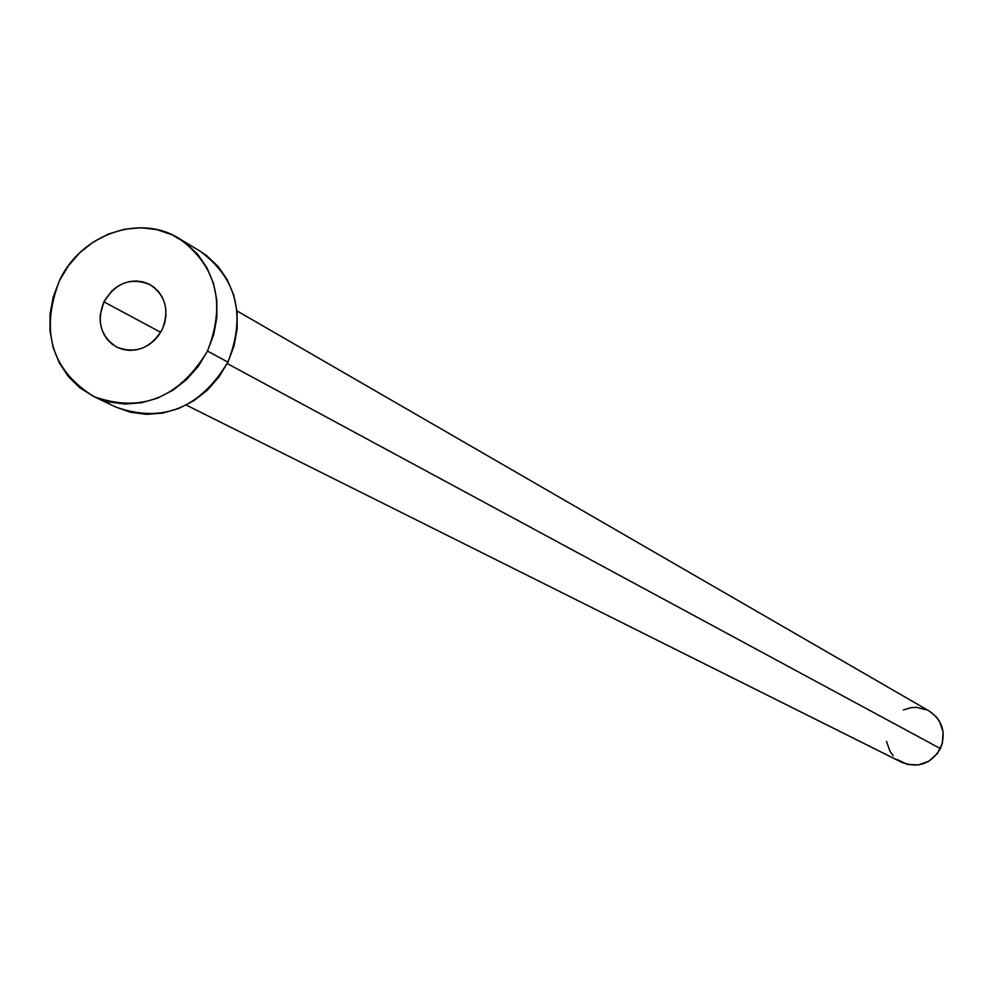 <?xml version="1.0" encoding="UTF-8"?>
<svg xmlns="http://www.w3.org/2000/svg" width="993" height="993" viewBox="0 0 993 993"><rect width="100%" height="100%" fill="white"/><g stroke="black" fill="none" stroke-linecap="round" stroke-linejoin="round"><path stroke-width="1.49" d="M103.893 301.822L160.692 332.32L103.893 301.822L100.206 315.029L100.219 321.794L101.485 328.335L103.955 334.393L107.554 339.73L112.122 344.149L117.509 347.476L123.48 349.586L129.835 350.392L136.314 349.871L142.657 348.022L148.652 344.919L154.027 340.698L158.607 335.497L162.194 329.539C150.713 348.369 135.582 354.228 116.777 347.116C100.653 336.577 96.358 321.471 103.893 301.822C115.747 282.583 131.213 276.91 150.303 284.792C165.632 295.517 169.592 310.437 162.194 329.539L164.652 323.048L165.893 316.271L165.856 309.481L164.565 302.927L162.058 296.857L158.433 291.532L153.828 287.126L148.429 283.824L142.446 281.751L136.103 280.982L129.636 281.54L123.306 283.402L117.36 286.505L112.01 290.726L103.893 301.822M186.287 405.07L901.706 762.314C918.128 768.483 931.024 763.915 940.408 748.585L227.211 363.537L940.408 748.585C946.329 732.971 942.63 720.459 929.287 711.062L236.967 310.883M199.531 250.819L206.569 255.573L218.187 266.571L227.36 279.939L233.74 295.157L237.054 311.628L237.166 328.733L234.087 345.787L227.906 362.135L218.87 377.117L207.351 390.162L193.784 400.762L178.703 408.508L162.715 413.088L146.418 414.354L130.468 412.256L115.858 407.068C162.504 423.465 199.841 408.471 227.906 362.135L207.475 351.075L227.906 362.135C246.19 315.265 236.843 278.226 199.866 251.018L179.199 238.556C216.598 266.087 226.019 303.585 207.475 351.075C179.05 398.044 141.254 413.262 94.112 396.704C51.611 370.315 40.043 331.637 59.431 280.684C80.644 234.497 139.752 213.421 179.199 238.556M59.431 280.684L68.455 265.69L79.937 252.594L93.466 241.895L108.51 234L124.535 229.222L140.894 227.745L157.006 229.644L172.223 234.844L185.976 243.173L197.719 254.307L206.991 267.837L213.433 283.241L216.772 299.923L216.884 317.251L213.743 334.517L207.475 351.075L198.327 366.268L186.659 379.5L172.919 390.249L157.664 398.094L141.478 402.748L124.994 404.039L108.858 401.929L93.69 396.505L80.061 387.99L68.505 376.719L59.443 363.14L53.212 347.773L50.047 331.215L50.047 314.073L53.225 297.019L59.431 280.684M929.175 711L936.213 716.723L939.49 721.278L943.102 731.915L942.382 743.223L937.442 753.476L929.026 761.11L918.438 764.933L907.292 764.399L897.3 759.571M893.216 755.772L889.964 751.217L886.513 741.399M903.456 709.908L910.966 707.661L916.564 707.351L927.338 710.045M94.112 396.704L115.896 407.093"/></g></svg>
